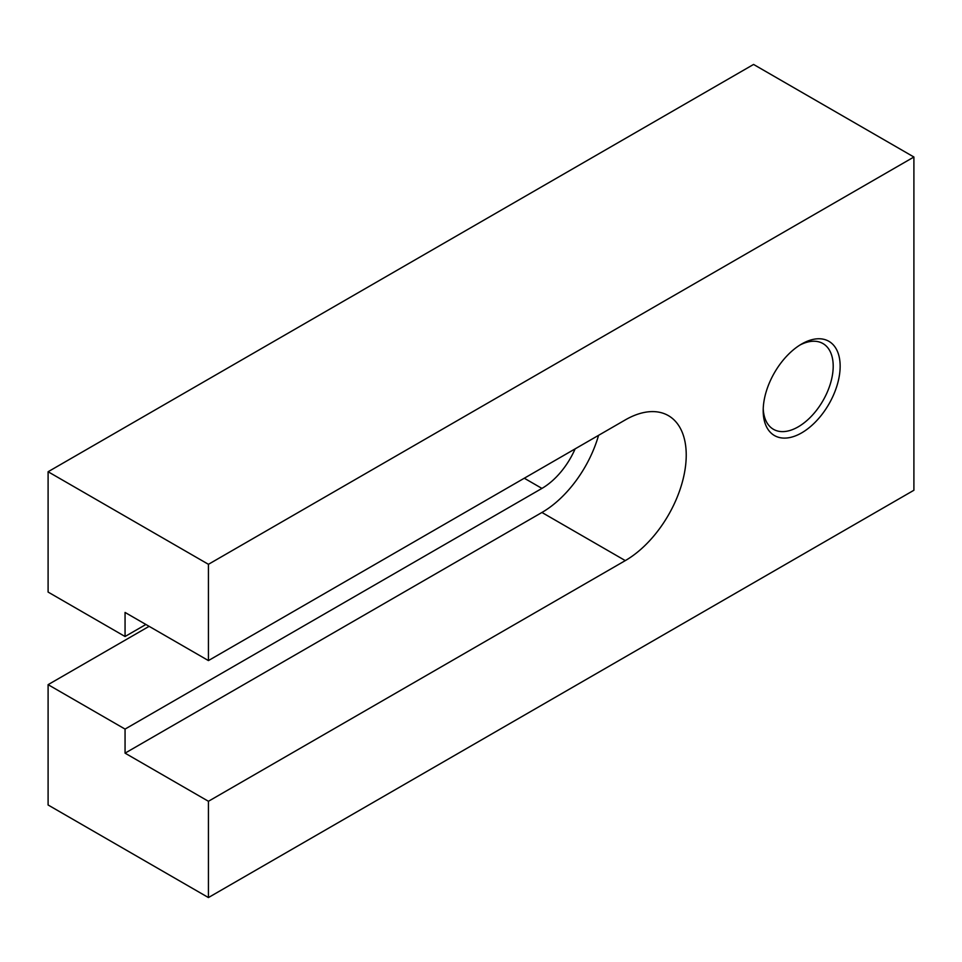 <?xml version="1.0" encoding="UTF-8"?>
<svg xmlns="http://www.w3.org/2000/svg" width="962" height="962" viewBox="0 0 962 962"><rect width="100%" height="100%" fill="white"/><g stroke="black" fill="none" stroke-linecap="round" stroke-linejoin="round"><path stroke-width="1.44" d="M524.29 478.222L541.931 488.407A56.686 32.732 120 0 0 575.132 448.869M48.1 471.741L208.429 564.309L913.9 157.01L753.571 64.442L48.1 471.741L48.1 592.075L125.06 636.507L125.06 612.445L208.429 660.581L625.3 419.901A86.159 49.747 -60 0 1 668.386 415.632A86.159 49.747 -60 0 1 686.231 455.086A86.159 49.747 -60 0 1 625.3 560.605L208.429 801.286L125.06 753.15L541.931 512.469L625.3 560.605M598.568 435.341A86.159 49.747 -60 0 1 541.931 512.469M799.891 345.069A49.507 28.583 -60 0 1 822.955 343.554A49.507 28.583 -60 0 1 833.2 366.221A49.507 28.583 -60 0 1 811.591 416.041A49.507 28.583 -60 0 1 773.436 429.305A49.507 28.583 -60 0 1 763.227 408.573M763.191 410.654A54.413 31.421 -60 0 1 801.671 343.999A54.413 31.421 -60 0 1 840.151 366.221A54.413 31.421 -60 0 1 801.671 432.864A54.413 31.421 -60 0 1 763.191 410.654M125.06 753.15L125.06 729.088L48.1 684.655L48.1 804.99L208.429 897.558L208.429 801.286M125.06 636.507L145.899 624.482M541.931 488.407L125.06 729.088M208.429 564.309L208.429 660.581M48.1 684.655L149.11 626.334M913.9 157.01L913.9 490.259L208.429 897.558"/></g></svg>
